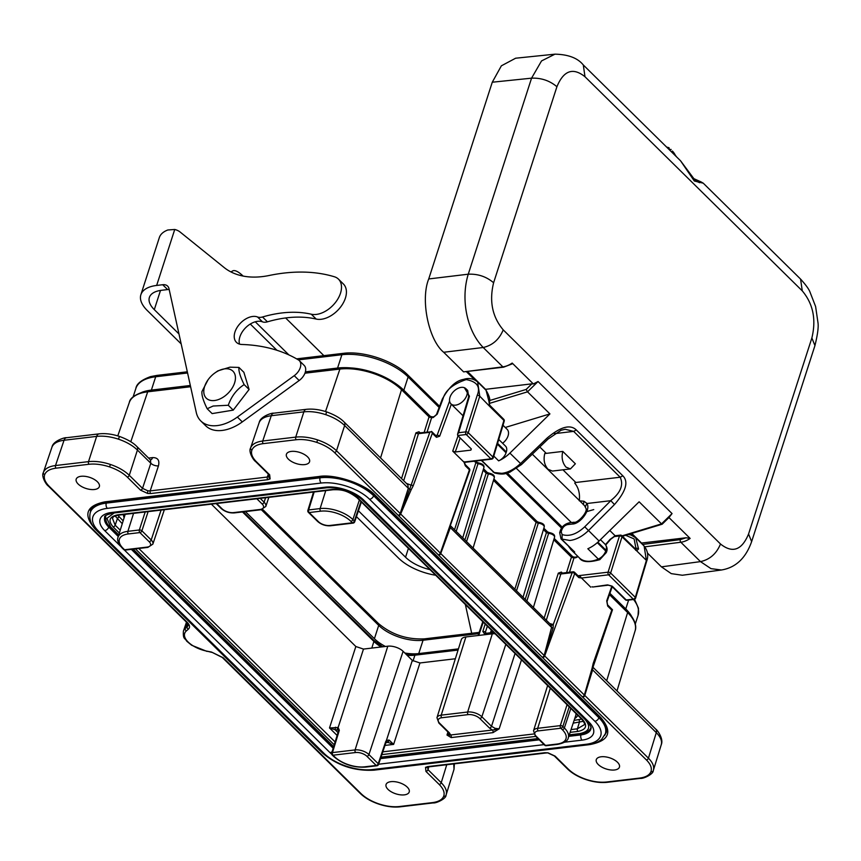 <?xml version="1.0" encoding="UTF-8"?>
<svg xmlns="http://www.w3.org/2000/svg" width="861" height="861" viewBox="0 0 861 861"><rect width="100%" height="100%" fill="white"/><g stroke="black" fill="none" stroke-linecap="round" stroke-linejoin="round"><path stroke-width="1.29" d="M226.508 368.756A18.974 12.032 -45.4 0 0 214.669 373.114A18.974 12.032 -45.4 0 0 207.975 379.916A18.974 12.032 -45.4 0 0 212.721 400.623A18.974 12.032 -45.4 0 0 233.869 384.845A18.974 12.032 -45.4 0 0 226.508 368.756M214.669 373.114L217.822 370.887L229.962 367.173L238.927 367.421C238.519 371.026 240.262 376.752 244.158 384.609L249.098 389.473L233.223 410.127L212.118 413.592L207.178 408.727C203.282 400.882 201.539 395.145 201.948 391.54L207.975 379.916M233.223 410.127L228.283 405.262L213.151 406.026L207.178 408.727M502.609 443.254A10.644 6.748 -45.4 0 0 507.118 429.316L502.996 425.259M468.147 400.333L468.696 396.684L467.695 390.474L465.876 388.677A10.644 6.748 -45.4 0 0 464.101 387.611A10.644 6.748 -45.4 0 0 452.52 392.724A10.644 6.748 -45.4 0 0 450.938 403.841A10.644 6.748 -45.4 0 0 452.714 404.918A10.644 6.748 -45.4 0 0 464.294 399.795A10.644 6.748 -45.4 0 0 465.876 388.677M471.322 448.925L470.87 450.131L471.322 448.925L457.718 435.515L457.535 434.331L468.696 396.684A1.905 0.969 16.5 0 1 469.46 396.211L458.644 432.717L465.704 431.878L477.198 395.35C480.729 386.847 477.048 381.595 466.167 379.593C453.047 384.017 445.331 390.41 443.017 398.794A1.905 0.861 -159.3 0 0 442.285 399.16L436.452 414.561L434.019 416.692L432.416 416.885A1.905 1.152 -96.8 0 0 431.598 417.725L429.047 416.864L401.506 389.71A45.956 22.074 -162.1 0 0 339.891 369.068L304.945 373.2M605.455 544.636L610.018 539.47A1.905 0.613 -151.1 0 1 610.029 539.438L605.455 544.626M94.473 489.5A12.162 5.844 17.9 0 1 81.569 486.54A12.162 5.844 17.9 0 1 76.198 479.157A12.162 5.844 17.9 0 1 81.074 476.294A12.162 5.844 17.9 0 1 93.978 479.254A12.162 5.844 17.9 0 1 99.349 486.637A12.162 5.844 17.9 0 1 94.473 489.5M304.686 464.606A12.162 5.844 17.9 0 1 291.793 461.647A12.162 5.844 17.9 0 1 286.412 454.274A12.162 5.844 17.9 0 1 291.287 451.412A12.162 5.844 17.9 0 1 304.191 454.371A12.162 5.844 17.9 0 1 309.562 461.744A12.162 5.844 17.9 0 1 304.686 464.606M404.336 794.864A12.162 5.844 17.9 0 1 391.432 791.905A12.162 5.844 17.9 0 1 386.062 784.522A12.162 5.844 17.9 0 1 390.937 781.659A12.162 5.844 17.9 0 1 403.841 784.619A12.162 5.844 17.9 0 1 409.212 792.002A12.162 5.844 17.9 0 1 404.336 794.864M614.56 769.982A12.162 5.844 17.9 0 1 601.656 767.011A12.162 5.844 17.9 0 1 596.286 759.639A12.162 5.844 17.9 0 1 601.161 756.776A12.162 5.844 17.9 0 1 614.065 759.736A12.162 5.844 17.9 0 1 619.436 767.119A12.162 5.844 17.9 0 1 614.56 769.982M325.77 414.668C317.838 412.075 310.53 411.138 303.868 411.859A5.704 3.455 -96.8 0 1 306.322 409.33C312.683 408.663 319.442 409.513 326.599 411.881C334.595 414.798 340.439 418.177 344.12 422.03L407.834 484.808L408.318 488.273L344.637 425.517C339.944 420.997 333.648 417.381 325.77 414.668L326.599 411.881M250.529 448.129L250.637 447.849C252.165 444.136 256.201 441.865 262.713 441.015L295.721 437.108A1.905 1.152 83.2 0 0 295.721 437.119L303.868 411.859L271.28 415.712C264.768 416.563 260.743 418.833 259.204 422.547L259.247 422.407C260.259 416.498 272.173 412.634 273.733 413.194L306.322 409.33M653.391 770.272L661.248 744.722C664.025 738.447 656.48 729.116 655.781 729.159A5.704 3.616 134.6 0 1 656.297 732.646L592.616 669.89L584.77 695.43L648.441 758.175C652.929 762.717 654.532 766.882 653.251 770.681L653.219 770.756A1.905 1.668 20.6 0 0 653.251 770.681M661.108 745.131C662.389 741.332 660.785 737.177 656.297 732.646L648.441 758.175A1.905 1.205 -45.4 0 1 646.417 759.951L582.746 697.206A1.905 1.205 -45.4 0 0 584.77 695.43L584.576 695.204A1.905 1.421 -34 0 1 582.37 696.764A1.905 1.205 -45.4 0 0 584.361 695.053A1.905 0.592 10.5 0 1 584.576 695.204L592.433 668.9A1.905 0.818 -162.3 0 0 592.099 668.201L593.197 663.379L611.784 610.115L612.494 609.739L607.532 604.831L607.027 601.591A1.905 0.861 -160.8 0 0 606.714 600.849L607.683 606.069A1.905 1.205 -45.4 0 0 607.532 604.831M51.983 447.074L52.037 446.934C53.038 441.026 64.962 437.162 66.523 437.722A5.704 3.455 83.2 0 0 64.058 440.251C57.547 441.09 53.522 443.361 51.983 447.074A5.704 5.005 -159.4 0 1 52.037 446.934M118.549 439.196L119.378 436.409C127.385 439.325 133.229 442.705 136.91 446.568A5.704 3.616 134.6 0 1 137.426 450.055C132.723 445.524 126.438 441.908 118.549 439.196C110.617 436.602 103.32 435.666 96.647 436.387L64.058 440.251L55.502 465.543A1.905 1.152 83.2 0 0 56.03 468.169C49.916 468.976 46.139 471.107 44.697 474.594C43.491 478.146 44.998 482.052 49.206 486.314L187.246 622.342C189.872 625.086 190.227 627.378 188.333 629.219A1.905 1.604 -130.8 0 1 187.203 626.797L188.096 625.527C188.667 625.344 188.118 624.203 186.428 622.116A1.905 1.205 -45.4 0 0 187.246 622.342M188.333 629.219L186.385 630.909A21.536 10.343 -162.1 0 0 206.931 651.153L211.515 652.057L223.117 657.696L361.146 793.724C365.559 797.953 371.457 801.343 378.851 803.883C386.288 806.316 393.133 807.198 399.375 806.531L432.383 802.624C438.497 801.828 442.274 799.686 443.716 796.21A1.905 1.668 20.6 0 0 446.009 795.295L454.027 769.25L453.736 763.901M489.5 728.051L479.846 718.526A1.905 1.205 -45.4 0 0 481.848 716.782L491.513 726.297A1.905 1.205 -45.4 0 1 489.5 728.051L492.438 730.031L499.154 728.858L492.976 732.636L451.175 737.586A1.905 1.152 83.2 0 0 450.637 734.982L492.438 730.031A1.905 1.152 -96.8 0 1 492.976 732.636M515.061 653.477L491.513 726.297L495.053 728.331L499.154 728.858L521.486 659.806M451.175 737.586L446.988 735.036L450.637 734.982L449.345 732.797A1.905 1.205 -45.4 0 1 448.516 732.571L449.248 733.755L446.988 735.036L447.924 731.979M572.048 556.572L571.252 556.012A1.905 1.205 134.6 0 1 571.424 557.164L572.048 557.605A1.905 0.56 117.7 0 0 572.048 556.572L574.782 557.185A1.905 1.152 83.2 0 0 573.964 558.025L569.508 572.21M592.842 587.008L607.543 584.877A1.905 1.152 83.2 0 0 608.275 585.179L611.493 586.093A1.905 0.915 -54.7 0 0 612.074 586.126L612.634 586.589A1.905 1.205 134.6 0 1 611.816 586.352A1.905 1.205 134.6 0 1 611.676 586.169M628.293 534.498L630.801 534.95L635.709 537.738L638.55 548.941L636.656 550.825L622.019 536.812A1.905 0.947 -162.5 0 0 619.468 535.972A1.905 1.152 -96.8 0 1 620.286 535.122L615.174 535.736A1.905 1.152 -96.8 0 0 614.356 536.575L610.653 539.309L605.735 544.97M635.149 549.146L635.945 548.349L634.116 538.932L625.678 535.294M634.848 548.479L635.945 548.349A1.905 1.109 9.5 0 1 638.55 548.941M43.319 472.657L43.416 472.377C44.955 468.664 48.98 466.393 55.502 465.543L88.511 461.636C95.173 460.926 102.47 461.862 110.402 464.456C118.291 467.157 124.576 470.773 129.279 475.294L142.539 488.359L147.834 490.813L150.18 490.899A1.905 1.152 83.2 0 0 150.707 493.547L147.575 493.428L140.515 490.135L127.267 477.069C122.854 472.84 116.956 469.449 109.562 466.91C102.125 464.488 95.28 463.605 89.038 464.262L56.03 468.169M136.91 446.568L150.395 459.849L150.826 463.25A5.704 2.831 18.3 0 0 158.456 465.855L150.18 490.899L267.33 477.037L269.601 475.746L268.858 474.615A1.905 1.205 -45.4 0 0 269.676 474.841L270.106 478.931L267.857 479.685L150.707 493.547M443.716 796.21C444.922 792.647 443.415 788.741 439.207 784.489A1.905 1.205 -45.4 0 0 441.219 782.724C445.718 787.245 447.322 791.41 446.03 795.209L446.17 794.8M273.733 413.194A5.704 3.455 -96.8 0 0 271.28 415.712L262.713 441.015A1.905 1.152 83.2 0 0 262.713 441.026A1.905 1.152 83.2 0 0 263.24 443.641C257.138 444.437 253.36 446.579 251.918 450.055C250.712 453.618 252.208 457.525 256.427 461.787L269.676 474.841M427.045 767.377L427.142 767.302A1.905 1.571 -125.3 0 1 425.528 767.345L427.766 766.591A1.905 1.152 83.2 0 0 428.509 766.893L545.659 753.02A1.905 1.152 83.2 0 1 544.916 752.718L548.048 752.837L555.119 756.13A1.905 1.205 134.6 0 1 554.29 755.904L567.55 768.959A1.905 1.205 134.6 0 0 568.368 769.196C572.769 773.426 578.678 776.816 586.072 779.356C593.498 781.788 600.343 782.671 606.596 782.003A1.905 1.152 83.2 0 0 607.328 782.305L640.336 778.398A1.905 1.152 83.2 0 1 639.605 778.096C645.707 777.3 649.485 775.158 650.927 771.682C652.132 768.12 650.636 764.213 646.417 759.951M427.659 766.57L427.971 769.648L441.23 782.703A1.905 1.205 -45.4 0 0 441.23 782.703L446.751 764.729M296.249 439.734A1.905 1.152 83.2 0 1 295.721 437.119C302.383 436.387 309.691 437.334 317.623 439.917C325.501 442.629 331.797 446.246 336.5 450.766A1.905 1.205 134.6 0 1 334.477 452.542C330.075 448.312 324.166 444.922 316.773 442.382C309.347 439.949 302.502 439.067 296.249 439.734L263.24 443.641M546.283 453.37L544.776 453.543C543.28 459.699 544.356 464.929 547.983 469.256L552.396 471.064L570.423 468.933L566 467.125C562.373 462.798 561.307 457.557 562.793 451.412L546.283 453.37L539.804 446.988M481.31 460.366L493.977 472.495L501.769 473.335C507.85 472.657 514.103 469.406 520.507 463.573L547.058 438.098C560.489 426.776 570.24 424.075 576.321 429.973L622.847 475.821C628.745 481.751 625.958 491.33 614.485 504.546L610.815 500.682L584.737 526.792C576.752 534.197 569.207 536.79 562.104 534.552L561.2 531.818L561.792 529.913C562.954 526.964 564.945 525.178 567.776 524.564L572.274 524.037C580.239 524.198 591.378 509.228 586.793 503.524L610.815 500.682M467.695 371.737L485.539 389.323L531.861 383.845L526.146 389.441L527.524 391.83L549.931 413.904L509.895 453.112A26.616 16.876 134.6 0 1 498.648 460.85L493.773 456.05M614.485 504.546L588.483 530.559C582.38 536.414 576.192 539.718 569.907 540.482L561.017 538.911L574.707 552.052A26.616 16.876 134.6 0 1 571.015 549.652L579.388 557.906A26.616 16.876 -45.4 0 0 590.894 561.168A26.616 16.876 -45.4 0 0 598.309 559.069L587.837 548.748A26.616 16.876 -45.4 0 0 599.084 541.009L639.12 501.802L661.528 523.875L672.054 513.576L668.965 517.569L690.145 538.437A19.007 12.054 134.6 0 1 680.836 542.247L700.488 561.62L710.992 568.647L721.443 569.993C735.703 567.657 745.766 558.197 751.631 541.623L748.564 534.003C741.838 550.244 732.485 553.58 720.496 543.991L503.222 329.871C492.32 316.902 489.123 301.199 493.601 282.752L556.916 86.724C563.632 70.484 572.995 67.147 584.985 76.737L802.258 290.857C813.15 303.825 816.357 319.528 811.869 337.975L748.564 534.003M696.398 181.305L699.681 182.693M675.67 155.992A14.831 8.987 83.2 0 0 672.333 151.019L676.455 156.767M561.792 529.913L560.263 530.806C561.727 526.609 564.784 523.94 569.444 522.799L573.943 522.261C577.397 523.671 588.429 511.66 585.846 508.194L584.511 505.59L532.324 454.167M140.881 294.699L159.339 237.582A39.348 18.899 17.9 0 1 167.852 229.984L174.74 229.478A30.415 19.286 134.6 0 1 180.186 232.083L223.817 267.265A95.044 60.27 -45.4 0 0 269.224 275.477A199.967 126.815 134.6 0 1 334.402 276.768A22.806 14.465 134.6 0 1 338.47 279.136A22.806 14.465 134.6 0 1 335.542 302.362A22.806 14.465 134.6 0 1 311.284 314.211A133.057 84.378 -45.4 0 0 262.508 316.988A11.408 7.232 134.6 0 1 257.536 316.977A16.725 10.612 -45.4 0 0 234.967 331.991A16.725 10.612 -45.4 0 0 236.441 342.344A16.725 10.612 -45.4 0 0 241.876 344.475A228.1 144.648 134.6 0 1 298.39 359.909A11.408 7.232 134.6 0 1 299.273 360.587A11.408 7.232 134.6 0 1 294.236 375.676L237.378 417.058A38.013 24.108 134.6 0 1 200.796 420.943A38.013 24.108 134.6 0 1 196.276 412.462L168.993 288.661A11.408 7.232 -45.4 0 0 167.637 286.121A11.408 7.232 -45.4 0 0 162.697 284.722L156.659 285.443A39.348 18.899 -162.1 0 0 140.881 294.699A39.348 18.899 -162.1 0 0 147.242 310.477L181.165 343.894M338.47 279.136L343.399 283.99A22.806 14.465 134.6 0 1 340.461 307.216A22.806 14.465 134.6 0 1 316.202 319.065A133.057 84.378 -45.4 0 0 267.427 321.831A11.408 7.232 134.6 0 1 262.454 321.831A16.725 10.612 -45.4 0 0 239.885 336.845A16.725 10.612 -45.4 0 0 239.541 344.12M554.183 538.416L573.006 556.959M543.84 528.213L548.026 532.346M609.911 593.337L625.764 608.953A49.421 23.731 17.9 0 1 631.447 615.992M493.891 478.996L537.673 522.143M483.538 468.793L487.724 472.926M475.659 461.033L477.381 462.723M141.979 392.282A49.421 23.731 17.9 0 1 151.385 390.087L190.324 385.48M305.386 371.855L337.577 368.045A49.421 23.731 17.9 0 1 352.806 368.11M385.427 646.471A33.073 15.885 17.9 0 1 374.406 638.711L378.711 625.387A33.073 15.885 -162.1 0 0 423.052 640.24L418.747 653.574L458.439 648.871M418.747 653.574A33.073 15.885 17.9 0 1 404.81 653.004M245.407 511.595L374.406 638.711M392.164 381.348A49.421 23.731 17.9 0 1 403.831 390.248L430.629 416.659M323.865 355.636L285.626 317.957M243.114 276.069A30.415 8.664 58.7 0 0 232.545 270.978A30.415 8.664 58.7 0 0 231.48 272.194M169.186 289.533A11.408 7.232 -45.4 0 0 167.626 289.576L161.577 290.286A30.415 14.605 -162.1 0 0 149.383 297.443A30.415 14.605 -162.1 0 0 154.302 309.637L178.97 333.95M299.273 360.587L304.191 365.441A11.408 7.232 134.6 0 1 299.165 380.519L242.307 421.901A38.013 24.108 134.6 0 1 205.714 425.786L200.796 420.943M465.349 604.487L471.688 633.265M356.443 516.632L398.492 558.068A39.348 18.899 -162.1 0 0 435.666 575.234M358.424 510.799L405.553 557.228A30.415 14.605 -162.1 0 0 430.016 569.659M669.567 149.631L671.16 149.448M672.333 151.019L672.064 152.44M668.48 147.651L669.643 149.233A14.831 8.987 83.2 0 0 668.448 148.878M669.514 149.932L669.643 149.233M802.258 290.857L800.579 279.093L703.265 183.189L694.3 181.004L680.62 160.878L583.306 64.973L584.985 76.737M583.306 64.973C577.731 58.053 568.282 54.447 554.968 54.168L541.537 60.927L531.56 78.168C541.257 77.802 549.705 80.654 556.916 86.724M554.968 54.168L515.621 58.214L501.371 65.823L492.277 82.215L531.56 78.168L468.255 274.196C460.495 299.316 466.942 330.958 483.215 347.5C492.546 345.369 499.219 339.492 503.222 329.871M492.277 82.215L428.724 278.953C420.319 299.65 428.541 339.955 443.684 352.267L483.215 347.5L502.867 366.872A19.007 12.054 -45.4 0 0 512.177 363.062L533.357 383.941L538.05 381.52L672.054 513.576M698.949 181.983L701.177 181.962L692.879 178.216M668.954 517.579L662.206 524.177M631.78 533.443L641.52 543.043L686.045 537.77L690.145 538.437M531.861 383.845L533.357 383.941M512.177 363.062L512.026 363.955L503.61 367.173A1.905 1.141 -97.3 0 1 502.867 366.872L463.584 371.866L443.684 352.267M647.483 553.096L661.431 566.85L671.257 573.63L682.342 575.245L721.443 570.004M503.61 367.173L463.584 371.866M586.987 503.448L583.995 501.263L579.27 500.768C580.099 493.665 578.581 487.767 574.707 483.053L575.826 482.483L562.965 469.815M622.847 475.821L620.178 477.231C623.762 485.012 620.587 492.815 610.653 500.65M481.633 460.323L494.709 472.98C504.062 475.358 506.526 473.109 509.83 472.215L521.497 464.553L548.113 439.013L561.049 430.274L565.214 429.273L573.652 431.383L620.178 477.231L575.826 482.483M466.597 371.877L474.788 379.949M630.833 533.723L632.857 535.725M570.423 468.922L575.363 463.788L562.793 451.412M498.745 439.454L505.493 446.095A9.503 6.027 134.6 0 1 506.333 451.982L506.064 452.778A9.503 6.027 134.6 0 1 498.648 460.85M549.931 413.904L505.246 427.476M586.793 503.524L585.351 506.752M344.12 422.03A5.704 3.616 -45.4 0 1 344.637 425.517L336.5 450.766L400.43 513.726A1.905 1.109 30.3 0 1 400.656 514.017L440.348 553.128A1.905 0.861 19.2 0 1 440.531 553.343L544.432 655.738A1.905 0.883 20 0 1 544.679 655.942L584.361 695.053L592.099 668.201M542.172 657.212A1.905 1.205 134.6 0 0 544.184 655.436L551.589 627.4L550.9 624.742A1.905 1.474 136.4 0 0 553.3 624.451L553.074 628.132L544.432 655.738A1.905 0.936 126.1 0 1 542.688 657.653L334.477 452.542M450.4 525.705L450.335 527.621L440.746 553.505A1.905 1.205 134.6 0 1 438.733 555.28M469.729 470.558L440.531 553.343A1.905 1.421 145.7 0 1 438.346 554.828A1.905 1.205 134.6 0 0 440.348 553.128L469.417 469.815A1.905 0.861 19.2 0 1 469.729 470.558A1.905 1.905 0 0 0 469.267 468.578L465.166 464.531A1.905 1.205 -45.4 0 1 465.306 465.769L464.068 462.249L452.714 451.121L458.052 435.838M398.159 515.298A1.905 1.205 134.6 0 0 400.171 513.511L408.318 488.273A1.905 0.936 17.9 0 0 409.728 489.026L400.43 513.726A1.905 0.936 125.9 0 1 398.665 515.717A1.905 1.205 134.6 0 0 400.656 514.017L411.117 489.855A1.905 0.926 -158.4 0 0 409.728 489.026L429.811 432.34L431.533 431.415L432.33 433.266L413.14 485.927A1.905 0.883 -160 0 0 410.611 485.001L406.93 483.581A1.905 1.152 -96.8 0 1 406.822 483.828M450.012 527.05A1.905 0.947 -161.4 0 0 450.335 527.621L551.589 627.4A1.905 0.893 -163.6 0 0 553.074 628.132M447.063 535.52L450.12 526.674M621.018 535.424A1.905 1.205 134.6 0 1 621.846 535.66L635.59 549.178A1.905 1.496 101.7 0 1 636.656 550.825L646.385 560.403L644.114 546.014C647.773 550.696 648.634 555.743 646.697 561.157L635.622 598.104A1.905 0.926 16.7 0 0 635.31 597.351A1.905 1.205 -45.4 0 0 635.31 597.351L646.385 560.403A1.905 0.926 16.7 0 1 646.697 561.157M489.005 401.57L486.034 390.237C489.435 396.017 490.522 400.042 489.317 402.302L489.317 402.302A1.905 1.087 8.7 0 0 489.005 401.57L489.478 405.779A1.905 0.678 -24.3 0 0 489.694 405.197L489.317 402.302M463.81 462.045L490.921 458.838A1.905 1.205 -45.4 0 0 492.933 457.073A1.905 1.205 -45.4 0 0 492.944 457.051A1.905 0.926 16.7 0 1 493.256 457.804L504.223 421.169A1.905 0.926 -163.3 0 0 503.911 420.416A1.905 1.205 -45.4 0 0 503.739 419.275L489.694 405.197M604.691 735.38L606.37 732.216C606.876 722.54 603.41 721.884 599.988 717.342A1.905 1.205 134.6 0 0 600.817 717.579C612.709 731.635 609.34 740.589 590.721 744.421L590.194 744.485M90.351 510.67L90.351 510.67C90.879 506.795 95.98 503.954 105.645 502.146L319.603 476.822C336.436 474.433 363.17 483.408 374.621 495.236L599.988 717.342M590.937 727.297L590.894 727.437C590.829 730.72 582.746 734.261 580.346 733.916L569.153 735.24M569.282 734.842L579.614 733.615C589.505 731.581 591.303 726.824 584.974 719.344A1.905 1.205 134.6 0 1 584.974 719.344L361.082 498.713M105.677 515.933L105.699 515.857C105.429 520.647 106.807 524.252 109.831 526.684A1.905 1.205 134.6 0 0 110.649 526.921L118.764 534.918M114.179 512.952L106.915 518.333L110.649 526.921M413.14 485.927L411.117 489.855M607.683 606.069L611.784 610.115L612.494 609.739L592.433 668.9A1.905 0.818 -162.3 0 1 592.368 669.008L589.796 677.306M593.52 664.122A1.905 0.861 -160.8 0 0 593.197 663.379M464.068 462.249L463.95 461.647L464.068 462.249M612.634 586.589L626.227 599.977L633.287 599.148L608.609 574.814L581.487 578.022L578.807 577.613L574.707 573.566A1.905 0.883 -160 0 0 572.178 572.64A1.905 1.152 -96.8 0 1 572.995 571.801L561.533 573.211M577.839 576.149L579.539 575.557L581.261 577.742M620.286 535.122A1.905 1.905 0 0 1 621.846 535.66A1.905 1.205 134.6 0 1 622.019 536.812L610.632 573.028A1.905 1.205 -45.4 0 1 608.609 574.814A1.905 1.152 -96.8 0 1 608.07 572.178A1.905 0.947 17.5 0 1 610.632 573.028A1.905 1.205 -45.4 0 0 610.632 573.028L635.31 597.351A1.905 1.205 -45.4 0 1 633.287 599.148A1.905 1.152 83.2 0 0 634.03 599.439A1.905 1.905 0 0 0 635.622 598.104M592.056 586.707A1.905 1.152 83.2 0 0 592.788 587.008L608.275 585.179M429.811 432.34L418.478 433.675A1.905 0.947 17.5 0 1 415.928 432.835L401.527 478.608M419.156 432.911L431.361 431.802M432.33 433.266L436.441 437.313L439.659 436.215A1.905 0.883 -160 0 0 437.13 435.289L435.462 435.838M457.535 434.331L458.644 432.717M464.423 462.368L491.653 459.139A1.905 1.152 83.2 0 1 490.921 458.838L466.231 434.514A1.905 1.205 -45.4 0 0 468.244 432.749A1.905 1.205 -45.4 0 0 468.255 432.717A1.905 0.947 -162.5 0 0 465.704 431.878A1.905 1.152 -96.8 0 0 466.231 434.514L457.718 435.515M486.034 390.237L477.64 381.961L479.749 396.189L468.255 432.717L492.944 457.051L503.911 420.416L490.286 406.995A1.905 1.205 -45.4 0 0 490.113 405.843M454.533 529.773L475.799 462.927A1.905 1.205 -45.4 0 0 475.627 461.776L474.949 461.119M474.067 461.227L477.973 463.788A1.905 0.839 -87.8 0 1 478.705 462.97L475.627 461.776M478.705 462.97C482.773 463.842 484.495 465.403 483.882 467.652A4.52 2.174 -162.1 0 0 477.973 463.788L456.201 531.409M464.886 539.965L486.153 473.13A1.905 1.205 -45.4 0 0 485.97 471.979L483.355 469.396M483.129 470.149L486.153 473.13L488.327 473.991A1.905 0.839 -87.8 0 1 489.059 473.163L485.97 471.979M489.059 473.163C493.127 474.045 494.849 475.606 494.236 477.844A4.52 2.174 -162.1 0 0 488.327 473.991L466.544 541.612M514.835 589.193L536.102 522.347A1.905 1.205 -45.4 0 0 535.919 521.196L493.708 479.599M493.482 480.352L536.102 522.347L538.276 523.219A1.905 0.839 -87.8 0 1 539.008 522.39L535.919 521.196M539.008 522.39C543.076 523.273 544.798 524.833 544.184 527.072A4.52 2.174 -162.1 0 0 538.276 523.219L516.492 590.84M525.178 599.396L546.444 532.55A1.905 1.205 -45.4 0 0 546.272 531.398L543.657 528.826M543.431 529.569L546.444 532.55L548.618 533.411A1.905 0.839 -87.8 0 1 549.361 532.593L546.272 531.398M549.361 532.593C553.419 533.465 555.151 535.025 554.527 537.275A4.52 2.174 -162.1 0 0 548.618 533.411L526.846 601.032M592.755 667.63L592.616 669.89A1.905 0.915 -162.9 0 1 592.293 669.341M549.953 623.805L553.3 624.451L572.178 572.64L560.855 573.986A1.905 0.947 17.5 0 1 558.305 573.146L544.152 618.09M148.103 511.638L141.904 530.828A1.905 0.893 -162.1 0 0 139.353 529.978L145.175 511.983M353.118 523.101L330.484 525.78A1.905 1.152 -96.8 0 1 329.752 525.479L352.375 522.799A1.905 1.152 -96.8 0 0 353.118 523.101A1.905 1.905 0 0 0 354.689 521.82A1.905 0.915 -161.3 0 0 354.388 521.045L360.963 501.619M307.872 510.401A1.905 0.915 17.1 0 1 308.636 509.938A1.905 1.152 83.2 0 0 309.174 512.543A1.905 1.205 134.6 0 1 308.346 512.306A1.905 1.905 0 0 1 307.872 510.401L313.512 492.061M569.207 706.838L562.857 726.48A1.905 0.893 -162.1 0 0 560.307 725.629L567.065 704.728M335.467 727.201L335.112 729.741L329.505 727.954L338.136 727.48L339.331 730.257L332.464 752.6A1.905 0.915 -162.9 0 0 331.7 753.063A1.905 1.905 0 0 0 332.174 754.968A1.905 1.205 134.6 0 0 333.003 755.205L334.498 756.679A1.905 1.205 134.6 0 1 333.681 756.453C342.721 764.181 353.322 767.743 365.484 767.119A1.905 1.152 83.2 0 1 364.752 766.817L376.203 765.461A1.905 1.205 -45.4 0 0 378.216 763.707A1.905 0.915 18.7 0 1 378.517 764.482L386.159 741.934M337.114 735.445L329.505 727.954L355.841 646.514L363.482 649.076L338.136 727.48A1.905 1.356 102.1 0 0 338.265 730.063L335.112 729.741L337.996 732.582M337.512 727.394A1.905 0.969 88.9 0 0 337.824 730.01L338.556 730.731M403.099 651.314L368.928 754.559A10.332 4.962 17.9 0 0 355.087 749.92A1.905 1.152 83.2 0 0 355.625 752.525L333.003 755.205A1.905 1.152 83.2 0 1 332.464 752.6L355.087 749.92L387.805 646.191A11.408 5.478 17.9 0 1 403.099 651.314L412.311 660.398L386.46 740.331L389.204 740.159L387.924 742.408L386.019 742.333A1.905 0.915 18.7 0 0 385.717 741.569L386.46 740.331A1.905 1.367 47 0 1 386.266 741.881M389.204 740.159L393.628 744.399L387.924 742.408L385.922 742.645M388.849 739.986A1.905 0.57 117.9 0 1 387.45 742.16M357.035 497.744A1.905 1.205 -45.4 0 0 357.853 497.981L582.466 719.322A1.905 1.205 -45.4 0 1 581.649 719.096L357.035 497.744C346.187 489.306 339.417 489.651 333.11 489.737L118.441 515.147C110.735 517.117 114.126 516.912 112.425 518.29L115.17 525.188L120.239 530.193M582.466 719.322C587.826 725.662 586.309 729.687 577.925 731.419A1.905 1.152 -96.8 0 1 577.387 728.815L584.253 724.747C585.189 724.456 584.318 722.573 581.649 719.096M574.126 720.366L581.692 719.139M583.446 721.281L573.189 723.143M122.262 523.714L115.094 515.954M117.774 515.244L123.155 520.862M412.311 660.398L419.953 662.959L455.351 658.762M471.236 448.829L470.87 450.131L455.265 451.982L452.714 451.121M355.841 646.514L211.375 504.148M581.487 578.022L590.797 587.191M479.846 718.526A8.696 4.176 -162.1 0 0 468.19 714.619A1.905 1.152 -96.8 0 1 467.652 712.015L492.32 633.825A11.408 5.478 17.9 0 1 495.064 633.771M436.968 717.665A10.59 5.091 17.9 0 1 441.219 715.147A1.905 1.152 83.2 0 0 441.758 717.751A8.696 4.176 -162.1 0 0 439.68 723.283A1.905 1.205 -45.4 0 1 438.862 723.046L436.968 717.665L461.313 639.658A11.408 5.478 17.9 0 1 465.887 636.946L441.219 715.147L467.652 712.015A10.59 5.091 17.9 0 1 481.848 716.782L505.816 644.362M492.32 633.825L465.887 636.946M387.805 646.191L363.482 649.076M238.927 367.421L243.867 372.286L249.098 389.473M244.158 384.609C236.721 389.366 231.426 396.254 228.283 405.262M119.378 436.409C112.221 434.041 105.462 433.191 99.112 433.858A5.704 3.455 83.2 0 0 96.647 436.387L88.511 461.636A1.905 1.152 83.2 0 0 89.038 464.262M494.505 729.977L495.053 728.331M449.603 735.294A1.905 1.668 -159.4 0 1 449.248 733.755M572.048 557.605L575.578 557.842L578.065 556.604M432.416 416.885L429.682 416.261A1.905 0.56 117.7 0 1 429.682 417.294M607.543 584.877L612.074 586.126M44.697 474.594A1.905 1.668 -159.4 0 1 43.416 472.377M51.908 447.289L43.341 472.603C41.07 476.187 46.128 484.743 48.388 486.078A1.905 1.205 -45.4 0 0 49.206 486.314M109.562 466.91L110.402 464.456M127.267 477.069A1.905 1.205 134.6 0 0 129.279 475.304A1.905 1.205 134.6 0 0 129.279 475.294L137.426 450.055L150.826 463.25L142.539 488.359A1.905 1.205 134.6 0 1 142.528 488.37A1.905 1.205 134.6 0 1 140.515 490.135M147.834 490.813L147.575 493.428M378.851 803.883L378.765 804.099C386.428 806.617 393.552 807.532 400.117 806.832L433.126 802.926A1.905 1.152 83.2 0 1 432.383 802.624M399.375 806.531A1.905 1.152 83.2 0 0 400.117 806.832M269.019 476.467A1.905 1.571 54.7 0 0 270.106 478.931M433.126 802.926C436.43 803.421 446.321 798.459 446.009 795.295A1.905 1.668 20.6 0 0 446.03 795.209M250.551 448.064C248.28 451.659 253.349 460.204 255.599 461.55A1.905 1.205 -45.4 0 0 256.427 461.787M439.207 784.489L425.958 771.424A1.905 1.205 -45.4 0 0 427.971 769.659A1.905 1.205 -45.4 0 0 427.971 769.648L428.81 766.85M251.918 450.055A1.905 1.668 -159.4 0 1 250.637 447.849M425.958 771.424L425.528 767.345M316.773 442.382L317.623 439.917M545.659 753.02L548.048 752.837M555.119 756.13L568.368 769.196M586.072 779.356L585.975 779.571C593.649 782.089 600.763 783.004 607.328 782.305M606.596 782.003L639.605 778.096M650.927 771.682A1.905 1.668 20.6 0 0 653.219 770.756C653.531 773.931 643.641 778.893 640.336 778.398M509.895 453.112L520.948 463.928M584.737 526.792L599.084 541.009M133.132 396.878L135.877 388.397A49.421 23.731 17.9 0 1 155.69 376.763L151.385 390.087M135.877 388.397C136.512 383.877 141.408 379.949 150.578 376.612L157.003 375.396A3.046 1.84 83.2 0 0 155.69 376.763L187.569 372.985M298.336 359.876L341.882 354.721L337.577 368.045M296.604 358.865L343.195 353.354A3.046 1.84 83.2 0 0 341.882 354.721A49.421 23.731 17.9 0 1 408.136 376.924L403.831 390.248M343.195 353.354C363.46 350.621 393.929 360.813 407.866 375.041A3.046 1.926 134.6 0 1 408.136 376.924L439.142 407.468M506.064 473.421L561.544 528.094M628.627 600.085L625.764 608.953M633.556 599.504A49.421 23.731 17.9 0 1 638.055 615.443L635.289 624.031M479.168 632.383L424.365 638.873A3.046 1.84 -96.8 0 0 423.052 640.24L478.738 633.653M491.222 632.168L493.202 631.942M261.313 509.701L378.711 625.387A3.046 1.926 134.6 0 0 378.442 623.504L262.627 509.368M255.276 321.788L288.876 354.904M250.282 324.037L276.898 350.266M167.626 289.576L162.697 284.722M316.202 319.065L311.284 314.211M267.427 321.831L262.508 316.988M262.454 321.831L257.536 316.977M299.165 380.519L294.236 375.676M242.307 421.901L237.378 417.058M174.74 229.478L156.659 285.443M160.501 290.437L154.302 309.637M408.405 548.371L405.553 557.228M428.724 278.953L468.255 274.196C477.963 273.776 486.422 276.629 493.601 282.752M661.431 566.85L700.488 561.62C709.862 559.542 716.535 553.666 720.496 543.991M751.631 541.623L814.947 345.595L811.869 337.975M538.05 381.52L527.524 391.83L489.285 403.443M686.045 537.77L680.287 539.632A1.905 1.141 82.7 0 0 680.836 542.247L644.846 546.821M680.287 539.632L642.51 544.443M562.104 534.552L562.072 539.599L574.707 552.052M576.321 429.973L573.652 431.383L554.43 433.664M526.146 389.441L489.511 400.569M579.388 557.906C581.875 562.158 588.676 562.75 599.805 559.672A3.799 1.561 -113.7 0 1 598.309 559.069A9.503 6.027 -45.4 0 0 605.724 550.997L597.286 542.667M597.846 542.172L605.983 550.19A9.503 6.027 -45.4 0 0 605.154 544.313L600.451 539.675M587.202 511.477L593.746 509.594M506.064 452.778L497.335 444.179M497.583 443.361L506.333 451.982M599.805 559.672L606.348 552.514A3.799 1.83 -162.1 0 0 605.724 550.997L605.983 550.19A3.799 1.83 17.9 0 1 606.607 551.718C607.597 549.436 607.113 546.972 605.154 544.313M561.2 531.818L559.682 532.711L561.017 538.911M569.444 522.799L567.776 524.564M661.528 523.875L622.051 535.865M583.327 504.729L583.995 501.263M574.395 522.283L572.274 524.037M582.746 697.206L542.688 657.653A1.905 1.205 -45.4 0 0 544.679 655.942L574.707 573.566A1.905 1.205 134.6 0 0 574.728 573.512A1.905 1.205 134.6 0 0 574.556 572.328A1.905 1.905 0 0 0 572.995 571.801M427.766 766.591L544.916 752.718M268.341 474.11L267.33 477.037A1.905 1.152 83.2 0 0 267.857 479.685M361.146 793.724A1.905 1.205 134.6 0 1 360.328 793.487C364.978 797.953 371.123 801.494 378.765 804.099M223.117 657.696A1.905 1.205 134.6 0 1 222.289 657.46L360.328 793.487M211.515 652.057L222.289 657.46M206.931 651.153L211.655 652.337M186.385 630.909A1.905 1.604 -130.8 0 1 185.255 628.487L187.203 626.797L188.021 624.408M186.493 622.18L183.415 631.102A23.441 11.258 17.9 0 1 185.255 628.487L187.16 622.933M550.448 624.3A1.905 1.152 83.2 0 0 550.792 623.708M550.9 624.742L450.464 525.759M635.472 549.092A1.905 1.205 134.6 0 1 635.644 550.244M490.286 406.995L479.749 396.189A1.905 0.947 17.5 0 0 477.198 395.35M95.001 528.665A1.905 1.205 134.6 0 1 94.818 528.697C82.925 514.63 86.283 505.687 104.913 501.845L318.861 476.52C334.316 473.539 365.43 483.968 375.439 495.473A1.905 1.205 134.6 0 1 374.621 495.236M375.439 495.473L600.817 717.579M320.227 750.792A1.905 1.205 134.6 0 1 320.195 750.792L94.818 528.697M321.293 751.847L320.195 750.792M318.861 476.52A1.905 1.152 83.2 0 0 319.603 476.822M104.913 501.845A1.905 1.152 83.2 0 0 105.645 502.146M579.614 733.615A1.905 1.152 83.2 0 0 580.346 733.916M381.014 757.131L537.931 738.555M133.197 549.135L333.659 746.681M465.306 465.769L469.417 469.815A1.905 1.205 -45.4 0 0 469.439 469.751A1.905 1.205 -45.4 0 0 469.267 468.578M579.539 575.557L608.07 572.178L619.468 535.972L614.356 536.575M578.603 576.439L578.657 576.375A1.905 1.205 134.6 0 1 578.807 577.613M573.738 572.102A1.905 1.205 134.6 0 1 574.556 572.328L578.657 576.375M606.714 600.849L611.784 586.319L625.409 599.751A1.905 1.205 134.6 0 0 626.227 599.977A1.905 1.152 83.2 0 0 626.969 600.278L634.03 599.439M419.985 433.148L418.478 433.675L403.68 480.718M419.124 432.868A1.905 1.205 134.6 0 1 418.984 431.759L415.928 432.835M418.984 431.759L419.996 432.76M436.441 437.313A1.905 1.205 -45.4 0 0 436.29 436.075L431.533 431.393M435.666 435.462L437.13 435.289L449.593 401.086M434.019 416.692A1.905 1.152 -96.8 0 0 433.201 417.531L431.598 417.725L427.131 431.91M424.204 432.254L429.047 416.864A1.905 1.205 134.6 0 0 428.875 415.712L429.682 416.261M305.214 372.436L340.698 368.239C359.607 365.667 388.343 375.288 401.334 388.569A1.905 1.205 134.6 0 1 401.506 389.71L380.551 457.934M433.201 417.531L437.194 414.195A1.905 0.861 -159.3 0 0 436.452 414.561M340.698 368.239A1.905 1.152 83.2 0 0 339.891 369.068L325.523 411.536M443.017 398.794L437.194 414.195M148.501 390.991A1.905 1.152 83.2 0 0 147.683 391.82A45.956 22.074 -162.1 0 0 129.333 402.431C129.893 398.406 134.531 394.908 143.26 391.938L190.442 386.019M190.604 386.74L147.683 391.82L130.786 441.768M609.706 593.918L627.454 611.396A1.905 1.205 134.6 0 1 627.626 612.548L609.459 594.639M627.454 611.396C636.731 621.05 636.247 627.917 635.117 630.769A45.956 22.074 -162.1 0 0 627.626 612.548L606.671 680.771M577.763 556.303L576.396 556.992A1.905 1.152 83.2 0 0 575.578 557.842M566.581 572.554L571.424 557.164L553.774 539.772M561.501 573.178A1.905 1.205 -45.4 0 1 561.361 572.07L562.362 573.06M578.043 575.761L579.507 575.589M562.351 573.448L560.855 573.986L546.304 620.211M561.361 572.07L558.305 573.146M149.179 541.73L139.891 532.582L128.429 533.938A22.558 10.838 -162.1 0 0 123.037 548.285A1.905 1.205 134.6 0 1 122.219 548.059L123.715 549.533A1.905 1.205 -45.4 0 0 124.533 549.77L147.166 547.09A8.427 4.047 -162.1 0 0 149.179 541.73A1.905 1.205 134.6 0 0 151.192 539.976L141.904 530.828A1.905 1.205 134.6 0 1 139.891 532.582A1.905 1.152 -96.8 0 1 139.353 529.978L127.891 531.334L133.563 513.36M314.157 491.986L308.636 509.938L320.098 508.582A24.463 11.742 17.9 0 1 352.892 519.57A1.905 1.205 -45.4 0 1 350.879 521.314L352.375 522.799A1.905 1.205 -45.4 0 0 354.388 521.045L352.892 519.57L359.36 500.037M536.199 736.273A1.905 1.205 -45.4 0 1 535.381 736.037L544.669 745.185A1.905 1.205 -45.4 0 0 545.487 745.422L556.949 744.065A22.558 10.838 -162.1 0 0 562.341 729.708A1.905 1.205 -45.4 0 0 564.353 727.965L562.857 726.48A1.905 1.205 134.6 0 1 560.845 728.234A1.905 1.152 -96.8 0 1 560.307 725.629L537.684 728.309A1.905 1.152 83.2 0 0 538.222 730.914A8.427 4.047 -162.1 0 0 536.199 736.273L545.487 745.422A1.905 1.152 83.2 0 0 546.218 745.723L557.68 744.367C564.321 743.011 567.862 740.837 568.292 737.823L575.697 715.652A24.689 11.86 -162.1 0 0 575.987 713.521M339.331 730.257A1.905 0.915 -162.9 0 0 338.567 730.709L331.7 753.063M378.517 764.482A1.905 1.905 0 0 1 376.946 765.763A1.905 1.152 -96.8 0 1 376.203 765.461L366.926 756.313A1.905 1.205 134.6 0 0 368.928 754.559L378.216 763.707L385.717 741.569M123.037 548.285L124.533 549.77A1.905 1.152 83.2 0 0 125.275 550.071L147.898 547.392A1.905 1.152 -96.8 0 1 147.166 547.09M161.072 510.099L151.192 539.976A10.332 4.962 17.9 0 1 152.849 544.141L164.343 509.712M128.429 533.938A1.905 1.152 -96.8 0 1 127.891 531.334A24.463 11.742 17.9 0 0 118.075 537.146C116.848 539.987 118.226 543.625 122.219 548.059M216.681 503.524L221.934 508.7A8.696 4.176 -162.1 0 0 233.589 512.607A1.905 1.152 83.2 0 0 234.321 512.908L260.754 509.777A1.905 1.152 -96.8 0 1 260.022 509.475A8.696 4.176 -162.1 0 0 262.099 503.943L256.836 498.767M233.589 512.607L260.022 509.475M260.216 498.368L264.101 502.2A1.905 1.205 134.6 0 1 262.099 503.943M265.586 497.733L264.101 502.2A10.59 5.091 17.9 0 1 265.812 506.462L268.858 497.346M221.934 508.7A1.905 1.205 134.6 0 1 221.116 508.464C224.872 511.703 229.274 513.188 234.321 512.908M350.879 521.314A22.558 10.838 -162.1 0 0 320.636 511.186L309.174 512.543L318.452 521.691A8.427 4.047 -162.1 0 0 329.752 525.479M330.484 525.78C325.576 526.049 321.293 524.607 317.634 521.454A1.905 1.205 -45.4 0 0 318.452 521.691M320.636 511.186A1.905 1.152 -96.8 0 1 320.098 508.582L325.759 490.609M562.341 729.708L560.845 728.234L538.222 730.914M535.381 736.037L533.529 730.763A10.332 4.962 17.9 0 1 537.684 728.309L550.319 688.219M556.949 744.065A1.905 1.152 83.2 0 0 557.68 744.367M570.821 708.42L564.353 727.965A24.463 11.742 17.9 0 1 568.292 737.823M468.19 714.619L441.758 717.751M439.68 723.283L449.345 732.797M366.926 756.313A8.427 4.047 -162.1 0 0 355.625 752.525M334.498 756.679A22.558 10.838 -162.1 0 0 364.752 766.817M119.345 533.045L113.157 526.943A1.905 1.205 -45.4 0 0 115.17 525.188L117.322 518.849A1.905 1.205 134.6 0 1 119.324 517.095M118.441 515.147A1.905 1.152 -96.8 0 1 117.709 514.846L332.368 489.435C342.097 489.026 350.588 491.868 357.853 497.981M113.157 526.943C107.797 520.604 109.315 516.578 117.709 514.846M333.11 489.737A1.905 1.152 -96.8 0 1 332.368 489.435M138.793 548.468L335.112 741.945M334.229 744.808L135.414 548.866M382.801 751.847L533.852 733.97M571.047 729.568L577.387 728.815L579.356 722.411A1.905 1.152 -96.8 0 0 578.818 719.807M577.925 731.419L570.122 732.345M535.757 736.413L381.853 754.623M577.774 715.276A26.594 12.775 17.9 0 1 574.717 718.558M419.953 662.959L393.628 744.399L384.975 745.422M124.124 517.762A26.594 12.775 17.9 0 1 123.446 514.555M125.211 514.351A24.689 11.86 -162.1 0 0 125.028 514.835L118.075 537.146M458.063 650.077L414.916 655.189A1.905 1.152 -96.8 0 1 415.734 654.338L406.123 654.295M382.671 646.805L373.728 640.283A1.905 1.205 134.6 0 1 373.9 641.434L242.49 511.94M413 660.979L414.916 655.189A30.598 14.691 17.9 0 1 407.135 655.296M381.165 646.977A30.598 14.691 17.9 0 1 373.9 641.434L371.801 648.085M490.49 632.781L491.319 630.08M487.337 626.151L485.356 632.286L486.357 633.276M494.354 633.072L484.775 634.202L482.806 631.436A1.905 0.936 -162.1 0 1 485.356 632.286L486.325 633.664M484.775 634.202A1.905 1.152 -96.8 0 1 485.593 633.362L485.507 633.427M483.247 622.126L478.748 635.429M482.806 631.436L485.195 624.042M158.456 465.855C159.759 460.301 157.8 457.546 152.601 457.6A5.704 3.455 -96.8 0 1 150.567 459.989M148.587 458.074L152.601 457.6M464.359 387.698L469.46 396.211M98.703 531.334A3.799 2.411 134.6 0 1 97.067 530.871C91.051 525.264 88.791 519.151 90.276 512.521A39.918 19.168 17.9 0 1 106.28 503.125A3.799 2.303 83.2 0 0 107.345 508.356A36.119 17.349 -162.1 0 0 98.703 531.334L323.994 753.343A36.119 17.349 -162.1 0 0 372.415 769.573L586.233 744.259A3.799 2.303 83.2 0 0 587.708 744.862C589.042 744.657 595.317 744.356 601.581 739.438L605.348 733.755L606.725 729.515M106.635 502.028L106.28 503.125L320.098 477.812A39.918 19.168 17.9 0 1 373.62 495.742L598.901 717.751A39.918 19.168 17.9 0 1 605.348 733.755M599.267 716.621L598.901 717.751A3.799 2.411 134.6 0 1 594.876 721.281L369.584 499.272A36.119 17.349 -162.1 0 0 321.175 483.043L107.345 508.356M586.233 744.259A36.119 17.349 -162.1 0 0 594.876 721.281M373.975 494.623L373.62 495.742A3.799 2.411 134.6 0 1 369.584 499.272M372.415 769.573A3.799 2.303 83.2 0 0 373.878 770.175L587.708 744.862M320.453 476.725L320.098 477.812A3.799 2.303 83.2 0 0 321.175 483.043M323.994 753.343A3.799 2.411 134.6 0 1 322.348 752.88C337.006 765.429 354.183 771.198 373.878 770.175M111.532 512.489A3.799 2.303 83.2 0 0 113.006 513.081C106.57 514.674 103.826 516.04 104.751 517.192A24.711 11.871 -162.1 0 0 108.744 527.093A3.799 2.411 134.6 0 1 104.708 530.624A28.51 13.69 17.9 0 1 111.532 512.489L325.361 487.175A28.51 13.69 17.9 0 1 363.579 499.983L588.87 721.992A3.799 2.411 134.6 0 1 587.224 721.529C593.24 728.944 590.388 728.148 590.883 729.073A24.711 11.871 -162.1 0 1 580.981 734.896A3.799 2.303 83.2 0 0 582.047 740.126L564.612 742.193M588.87 721.992A28.51 13.69 17.9 0 1 582.047 740.126M544.087 744.625L378.614 764.213M380.508 758.627L539.234 739.836M568.787 736.338L580.981 734.896L581.336 733.787M363.579 499.983A3.799 2.411 134.6 0 1 361.943 499.52L587.224 721.529M332.109 751.707A3.799 2.411 134.6 0 1 330 752.632L124.307 549.931M331.7 754.182A28.51 13.69 17.9 0 1 330 752.632M325.361 487.175A3.799 2.303 83.2 0 0 326.825 487.778C340.256 487.208 351.966 491.125 361.943 499.52M120.594 546.272L104.708 530.624M109.11 525.942L108.744 527.093L118.269 536.489M131.324 549.35L333.175 748.263M460.172 437.926L455.265 451.982M451.315 404.218L439.659 436.215M610.653 539.309A1.905 0.613 -151.1 0 0 610.029 539.438L615.174 535.736M615.109 535.736L609.803 530.516M454.048 769.185L454.371 763.825M255.599 461.55L268.858 474.615M157.003 375.396L187.311 371.801M407.866 375.041L439.584 406.295M507.355 473.076L562.211 527.147M634.535 599.31L638.475 608.253L638.055 615.443M424.365 638.873C406.812 639.648 391.497 634.525 378.442 623.504M232.545 270.978L230.963 271.936M571.403 522.562L516.6 468.556M669.051 147.726L666.629 147.091M800.579 279.093C805.562 284.604 808.651 288.779 809.824 291.621L815.604 306.505L817.95 322.509C818.682 326.717 817.681 334.412 814.947 345.595M703.265 183.189L701.177 181.962M680.62 160.878L695.15 180.39L699.616 182.704M568.594 546.38L571.015 549.652M494.709 472.98L492.922 471.817M606.607 551.718L606.348 552.514M560.263 530.806L559.682 532.711M662.141 524.22L622.46 536.263M585.975 779.571C578.334 776.966 572.188 773.426 567.55 768.959M548.253 753.127L554.29 755.904M427.142 767.302L428.509 766.893M183.415 631.102C182.855 639.691 185.007 637.818 186.708 641.165L191.659 645.255L207.07 651.433M48.388 486.078L186.428 622.116M504.223 421.169A1.905 1.905 0 0 0 503.739 419.275M538.286 738.899L380.874 757.529M333.519 747.122L132.669 549.189M118.624 535.359L109.831 526.684M491.653 459.139A1.905 1.905 0 0 0 493.256 457.804M464.488 462.303L465.166 464.531M625.409 599.751A1.905 1.905 0 0 0 626.969 600.278M401.334 388.569L428.875 415.712M477.64 381.961C473.367 378.528 468.675 377.667 463.573 379.4C455.943 380.627 448.839 387.213 442.285 399.16M576.396 556.992L574.782 557.185M554 539.018L571.252 556.012M354.689 521.82L361.394 502.038M544.669 745.185A1.905 1.905 0 0 0 546.218 745.723M123.715 549.533A1.905 1.905 0 0 0 125.275 550.071M147.898 547.392L152.849 544.141M260.754 509.777L265.812 506.462M216.154 503.577L221.116 508.464M317.634 521.454L308.346 512.306M438.862 723.046L448.516 732.571M376.946 765.763L365.484 767.119M333.681 756.453L332.174 754.968M373.728 640.283L243.383 511.832M458.3 649.302L415.734 654.338M491.739 630.489L491.05 632.717M482.795 621.674L478.113 635.504M485.593 633.362L493.676 632.404M66.523 437.722L99.112 433.858M592.852 667.146L655.781 729.159M259.118 422.762L250.551 448.075M483.882 467.652L462.734 537.856M494.236 477.844L473.087 548.059M544.184 527.072L523.036 597.276M554.527 537.275L533.389 607.479M635.117 630.769L616.993 690.942M129.333 402.431L117.774 435.903M635.709 537.738L644.114 546.014M533.529 730.763L547.628 685.571M322.348 752.88L97.067 530.871M326.825 487.778L113.006 513.081M90.276 512.521L91.643 508.281M612.214 586.739L607.027 601.591M463.035 415.766L450.938 403.841"/></g></svg>
